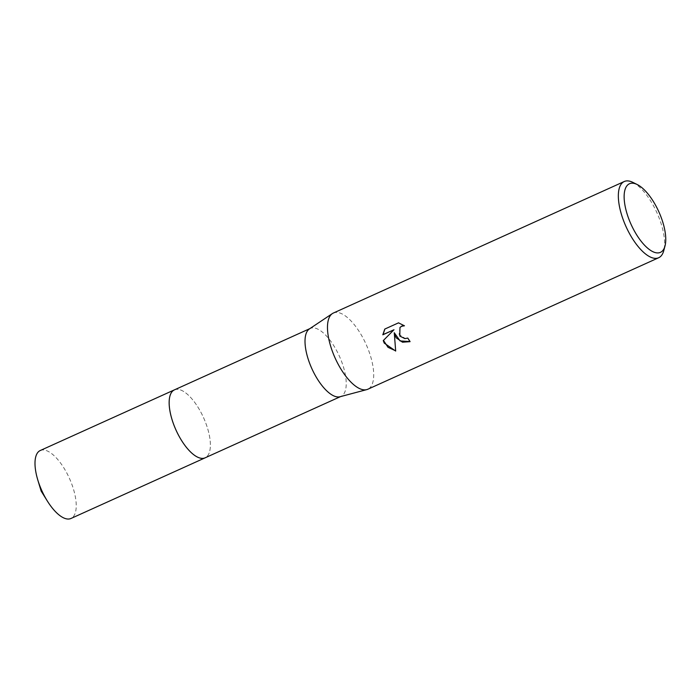 <?xml version="1.0" encoding="UTF-8"?>
<svg xmlns="http://www.w3.org/2000/svg" width="700" height="700" viewBox="0 0 700 700"><rect width="100%" height="100%" fill="white"/><g stroke="black" fill="none" stroke-linecap="round" stroke-linejoin="round"><path stroke-width="0.53" stroke-dasharray="3.5 2.62" d="M174.414 389.874A37.284 15.103 -114.3 0 1 178.439 389.41A37.284 15.103 -114.3 0 1 200.961 412.387A37.284 15.103 -114.3 0 1 208.145 455.096A37.284 15.103 -114.3 0 1 205.126 457.817M174.589 389.786A37.292 15.111 -114.3 0 1 178.439 389.41A37.292 15.111 -114.3 0 1 200.961 412.387A37.292 15.111 -114.3 0 1 208.136 455.105A37.292 15.111 -114.3 0 1 205.31 457.739M309.374 328.947A37.284 15.103 -114.3 0 1 310.257 328.449A37.284 15.103 -114.3 0 1 336.814 350.963A37.284 15.103 -114.3 0 1 340.979 396.401A37.284 15.103 -114.3 0 1 340.025 396.743M333.358 313.04A41.816 16.94 -114.3 0 1 363.142 338.284A41.816 16.94 -114.3 0 1 367.815 389.244M632.861 182.376A41.816 16.94 -114.3 0 1 654.01 206.78A41.816 16.94 -114.3 0 1 663.749 250.696M409.99 341.565L410.27 341.442A41.116 16.66 -114.3 0 1 407.986 337.855L405.108 338.406L399.053 334.355L400.076 327.355M404.145 325.561L398.729 322.63L384.773 329.07M395.64 350.805L394.476 332.526M394.17 329.56L383.259 340.611M40.259 450.52A37.284 15.103 -114.3 0 1 68.136 475.633A37.284 15.103 -114.3 0 1 72.94 517.081A37.284 15.103 -114.3 0 1 70.98 518.472M174.668 389.751A37.292 15.111 -114.3 0 1 202.44 415.301A37.292 15.111 -114.3 0 1 207.095 456.435A37.292 15.111 -114.3 0 1 205.389 457.704M309.803 328.659L310.257 328.449M340.524 396.611L340.979 396.401"/><path stroke-width="1.05" d="M340.524 396.611L205.126 457.817A37.284 15.103 -114.3 0 1 178.579 435.304A37.284 15.103 -114.3 0 1 174.414 389.874L309.803 328.659M205.31 457.739A37.292 15.111 -114.3 0 1 178.57 435.312A37.292 15.111 -114.3 0 1 174.589 389.786M665 246.015L663.749 250.696A41.816 16.94 -114.3 0 1 658.691 257.731L367.815 389.244A41.816 16.94 -114.3 0 1 366.739 389.62L340.025 396.743A37.284 15.103 -114.3 0 1 314.431 373.887A37.284 15.103 -114.3 0 1 309.374 328.947L332.369 313.591A41.816 16.94 -114.3 0 1 333.358 313.04L624.234 181.528A41.816 16.94 -114.3 0 1 632.861 182.376L637.201 184.529A37.634 15.251 -114.3 0 1 656.241 206.482A37.634 15.251 -114.3 0 1 665 246.015A37.634 15.251 -114.3 0 1 633.649 229.626A37.634 15.251 -114.3 0 1 624.225 194.154A37.634 15.251 -114.3 0 1 637.201 184.529M366.739 389.62A41.816 16.94 -114.3 0 1 338.039 363.991A41.816 16.94 -114.3 0 1 332.369 313.591M396.095 337.741L394.257 332.736L395.684 351.067L384.239 343.105L383.259 340.611L393.951 329.77L382.821 334.81L384.773 329.07L398.51 322.858L404.451 325.797L401.678 326.261L399.98 327.46L399.787 336.07L404.898 338.616L407.776 338.065A41.816 16.94 65.7 0 0 410.06 341.661L402.517 342.213L396.095 337.741M658.691 257.731A41.816 16.94 -114.3 0 1 628.906 232.487A41.816 16.94 -114.3 0 1 624.234 181.528M409.99 341.565L400.094 340.935L394.257 332.736M400.076 327.355L401.887 326.043L404.145 325.561M384.895 329.017L383.031 334.591L393.951 329.77M383.469 340.392L388.001 347.314L395.64 350.805M205.389 457.704A37.292 15.111 -114.3 0 1 205.126 457.826L70.98 518.472A37.284 15.103 -114.3 0 1 47.32 500.99A37.284 15.103 -114.3 0 1 37.756 479.832A37.284 15.103 -114.3 0 1 38.29 451.911A37.284 15.103 -114.3 0 1 40.259 450.52L174.405 389.865A37.292 15.111 -114.3 0 1 174.668 389.751M205.126 457.826A37.292 15.111 -114.3 0 1 177.249 432.723A37.292 15.111 -114.3 0 1 172.436 391.256A37.292 15.111 -114.3 0 1 174.405 389.865M37.756 479.832L41.134 491.05L47.32 500.99"/></g></svg>
